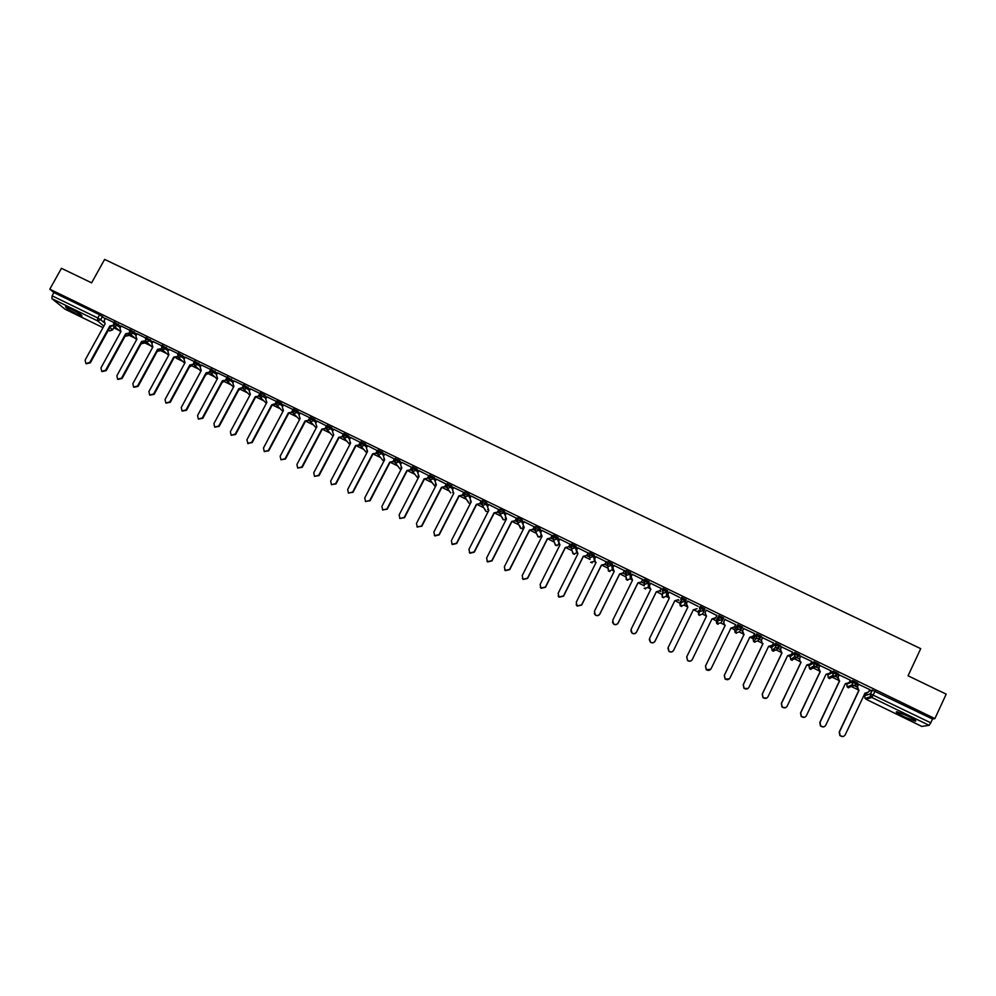<?xml version="1.0" encoding="UTF-8"?>
<svg xmlns="http://www.w3.org/2000/svg" width="996" height="996" viewBox="0 0 996 996"><rect width="100%" height="100%" fill="white"/><g stroke="black" fill="none" stroke-linecap="round" stroke-linejoin="round"><path stroke-width="1.49" d="M120.989 326.427L114.167 322.057M136.875 334.146L130.09 329.8M152.849 341.914L146.088 337.569M168.884 349.721L162.161 345.375M184.995 357.564L178.309 353.219M201.192 365.445L194.531 361.087M217.452 373.351L210.828 369.006M233.786 381.306L227.2 376.961M250.208 389.299L243.696 384.817L243.074 386.012L249.573 390.482M266.691 397.329L264.463 395.076L260.18 392.984M283.262 405.397L281.071 403.143L276.776 401.039M299.908 413.514L297.767 411.248L293.471 409.144M316.628 421.657L314.549 419.391L310.229 417.287M333.436 429.849L331.394 427.57L327.074 425.466M350.306 438.091L348.339 435.8L343.981 433.683M367.275 446.357L365.345 444.054L361 441.95M384.307 454.686L382.452 452.358L378.082 450.254M401.425 463.04L399.633 460.687L395.238 458.583M418.631 471.457L416.888 469.079L412.456 466.925M435.899 479.91L434.231 477.495L429.824 475.391M453.267 488.401L451.661 485.948L447.229 483.844M470.697 496.954L469.178 494.452L466.638 492.896L464.821 492.186L464.099 493.418M488.214 505.557L486.783 503.005L484.268 501.449L482.4 500.714L481.678 501.959M505.819 514.222L504.462 511.583L501.972 510.039L500.067 509.305L499.332 510.537M523.485 522.937L522.24 520.211L519.763 518.679L517.82 517.92L517.073 519.165M541.239 531.727L540.093 528.876L537.628 527.357L535.661 526.585L534.914 527.843M559.055 540.579L558.046 537.591L553.589 535.288L552.83 536.545M576.945 549.531L576.074 546.343L571.617 544.04L570.845 545.298M594.886 558.582L594.201 555.145L589.719 552.83L588.947 554.1M614.071 565.355L612.864 567.795L612.416 563.985L607.909 561.669L607.124 562.939M630.854 577.605L630.717 572.874L626.198 570.546L625.413 571.829M644.263 585.86L643.765 580.78L648.483 583.083L648.209 587.553L649.118 581.801L644.574 579.473L643.777 580.755M667.606 590.777L663.037 588.437L662.24 589.732L666.971 592.06L666.249 596.343L667.606 590.777L666.971 592.06L663.461 593.23L662.228 589.757M680.841 603.688L679.733 602.879L680.28 605.829L681.339 601.783L680.778 598.758L685.559 601.086L684.389 605.145L686.182 599.791L681.588 597.451L680.791 598.745M704.857 608.855L700.238 606.502L699.429 607.821L704.234 610.15L702.616 614.009L704.857 608.855L704.234 610.15L700.686 611.332L699.429 607.821M722.996 619.263L723.619 617.968L718.801 615.628L718.178 616.922L722.996 619.263L719.448 620.446L718.178 616.922L716.224 620.62L716.734 623.546L720.917 622.911L722.835 619.562M741.858 628.414L742.481 627.119L737.638 624.778L737.015 626.073L741.858 628.426L738.297 629.609L737.015 626.073L734.6 629.559L735.098 632.472L735.845 633.008L739.318 631.85L741.298 629.186M760.82 637.614L761.442 636.332L756.574 633.966L755.939 635.261L760.807 637.627L757.234 638.822L755.939 635.261L753.063 638.536L753.549 641.436L754.333 642.009L757.819 640.851L759.774 638.747M779.88 646.852L780.49 645.57L775.598 643.204L774.975 644.512L779.868 646.877L776.282 648.072L774.975 644.512L771.626 647.562L772.087 650.438L772.896 651.048L776.394 649.878L778.312 648.222M799.029 656.152L799.639 654.87L794.721 652.48L794.098 653.799L799.016 656.177L795.418 657.372L794.098 653.799L790.276 656.638L790.724 659.489L791.559 660.124L796.949 657.634M818.276 665.49L818.886 664.208L813.944 661.817L813.321 663.124L818.264 665.527L814.653 666.722L813.321 663.124L809.026 665.751L809.437 668.577L810.321 669.25L815.724 666.996M837.624 674.877L838.234 673.607L833.266 671.192L832.631 672.512L837.611 674.927L833.988 676.122L833.042 675.388L832.631 672.512L827.863 674.902L828.249 677.703L829.17 678.425L834.636 676.346M857.083 684.314L857.668 683.044L852.85 680.617L852.053 681.936L857.046 684.364L853.423 685.559L852.427 684.775L852.053 681.936L848.58 683.368M904.169 716.821L915.224 721.179C917.005 721.141 914.552 719.436 907.866 716.074L896.836 711.717C895.08 711.767 897.521 713.46 904.169 716.821M77.215 314.188L81.896 316.068C82.344 315.296 78.472 312.794 70.293 308.548L65.636 306.668C65.226 307.453 69.085 309.968 77.215 314.188M113.781 327.833L119.159 330.46M129.343 335.403L134.946 338.13M144.93 342.985L150.794 345.836M160.593 350.604L166.718 353.58M176.329 358.249L182.729 361.361M192.128 365.943L198.802 369.18M208.04 373.537L214.949 377.036M224.063 381.468L231.172 384.917M240.434 389.424L247.469 392.847M256.881 397.429L263.84 400.815M273.402 405.459L280.287 408.808M289.998 413.539L296.82 416.851M306.681 421.644L313.416 424.919M323.439 429.799L330.099 433.036M340.283 437.979L346.857 441.178M357.203 446.208L363.702 449.37M374.197 454.475L380.621 457.6M391.279 462.779L397.616 465.867M408.447 471.133L414.697 474.171M425.69 479.512L431.853 482.512M443.021 487.94L449.096 490.904M460.426 496.406L466.414 499.32M477.931 504.922L483.819 507.786M495.51 513.463L501.312 516.289M513.177 522.066L518.891 524.83M530.93 530.694L536.545 533.42M548.771 539.371L554.286 542.048M566.699 548.086L572.102 550.713M584.714 556.851L589.993 559.416M594.525 561.62L596.056 562.466L576.248 602.244L577.107 605.917L581.614 604.883L601.41 565.081L605.095 564.222L601.447 565.305L581.676 605.07L577.17 606.091L576.161 604.672M602.817 565.653L608.22 568.28M612.316 570.272L613.138 570.671M621.006 574.493L626.048 576.945M630.182 578.962L631.725 579.709M639.295 583.395L643.976 585.66M648.135 587.69L650.874 589.134L631.115 629.285L631.95 632.958C633.805 634.079 635.348 633.742 636.544 631.962L656.302 591.773L659.987 590.678L656.277 591.973L636.544 632.124C635.348 633.892 633.817 634.228 631.95 633.12L630.817 630.804M657.671 592.321L661.979 594.425M666.187 596.467L668.54 597.612M676.135 601.31L680.081 603.227M684.314 605.282L687.078 606.626M694.698 610.324L698.258 612.067M702.541 614.146L705.716 615.69M713.348 619.4L716.535 620.944M720.855 623.048L724.441 624.791M732.085 628.513L734.899 629.883M739.256 631.999L743.265 633.942M750.922 637.677L753.35 638.847M757.744 640.988L762.177 643.142M769.858 646.877L771.564 647.711M776.32 650.027L780.652 652.131M788.894 656.14L790.214 656.775M794.995 659.103L799.738 661.406M808.017 665.44L808.951 665.888M813.769 668.229L818.924 670.744M832.631 677.405L838.196 680.119M851.58 686.618L857.568 689.531M870.317 695.731L872.396 696.739M64.977 309.134L51.892 298.651L52.128 295.812L53.933 292.575L99.612 314.748L105.165 318.732M113.469 325.779L114.328 326.501L112.635 329.913L109.722 330.896M61.453 268.31L49.8 289.189L934.883 718.614L946.2 694.137L908.066 675.786L920.715 648.657L104.617 259.408L91.62 282.839L61.453 268.31M53.933 292.575L49.8 289.189M868.998 691.187L872.197 690.091L870.442 693.838L930.762 722.81L929.106 725.337L921.798 726.42M930.762 722.81L932.517 719.025L934.883 718.614M869.745 689.581L858.415 684.24M850.298 680.156L839.043 674.84M830.95 670.769L819.77 665.477M818.575 668.005L816.546 667.27L818.5 668.216M811.69 661.444L800.597 656.177M800.809 656.015L799.601 658.53L800.062 661.444L801.108 662.191L799.875 661.568L799.427 658.655L797.709 658.119L799.327 658.891M792.53 652.156L781.524 646.914M780.329 649.417L778.972 649.006L780.242 649.629M773.456 642.943L762.55 637.701M762.699 637.515L761.504 640.017L762.002 642.98L762.986 643.653L761.853 643.117L761.367 640.167L760.334 639.942L761.268 640.403M743.663 628.526L754.644 633.605L753.374 636.058L749.552 637.328M742.468 631.016L741.783 630.929L742.381 631.227M735.608 624.617L734.513 626.895L730.691 628.165M735.646 624.629L724.876 619.4M715.526 618.18L711.941 619.039M716.834 615.503L706.226 610.1M698.184 606.44L687.626 601.061M678.301 600.078L678.961 600.401L678.413 599.891M679.621 597.426L669.051 592.047L667.918 594.537L669.324 598.098L649.579 638.399L650.413 642.059C652.28 643.204 653.824 642.881 655.044 641.088L674.778 600.762L678.475 599.667L674.74 600.949L655.019 641.237C653.812 643.018 652.268 643.341 650.388 642.208L649.28 639.494M659.838 591.101L660.796 591.574L659.937 590.914M661.145 588.462L650.6 583.295M641.449 582.174L642.731 582.797L641.561 581.988L637.913 583.034L618.167 623.06C616.972 624.816 615.453 625.152 613.598 624.069L612.478 622.114M642.769 579.535L632.273 574.343M623.16 573.285L624.753 574.057L623.272 573.098M624.48 570.658L614.022 565.467M604.97 564.446L606.863 565.367L605.07 564.259L606.327 561.732M606.278 561.819L595.857 556.627M588.175 553.029L577.792 547.837M570.148 544.277L559.802 539.097M552.22 535.574L541.899 530.395M534.379 526.909L524.095 521.742M516.613 518.294L506.366 513.139M498.946 509.703L488.675 504.474L487.542 506.889L488.824 510.326L468.942 549.331L469.801 552.979L474.146 551.896L494.016 512.853L497.751 512.056L494.178 513.139L474.32 552.145L469.988 553.216L469.315 552.531M481.354 501.175L471.12 495.958L469.988 498.361L471.245 501.785L451.362 540.666L452.221 544.302L456.542 543.218L476.424 504.3L480.159 503.515L476.598 504.586L456.741 543.467L452.421 544.551L451.786 543.916M464.012 495.697L462.642 495.037L463.713 492.36L453.703 487.554M446.445 484.218L436.31 479.113M429.102 475.802L419.017 470.71M411.858 467.423L401.786 462.343M394.69 459.081L384.655 454.027M377.609 450.79L367.536 445.66L366.404 448.026L367.599 451.375L347.654 489.534L348.488 493.132L352.684 492.012L372.616 453.815L376.401 453.093L372.902 454.151L352.982 492.31L348.314 492.995M360.677 442.56L350.617 437.493M343.682 434.268L333.66 429.214L332.527 431.567L333.697 434.891L313.74 472.814L314.574 476.387L318.72 475.266L338.677 437.306L342.475 436.609L339.001 437.667L319.056 475.59L314.462 476.312M326.775 426.027L316.84 421.047L315.707 423.4L316.877 426.711L296.908 464.51L297.729 468.083L301.863 466.962L321.82 429.114L325.63 428.417L322.156 429.475L302.224 467.286L297.642 468.02M309.943 417.822L300.182 413.004M293.198 409.655L283.524 404.911M276.527 401.525L266.94 396.869M259.931 393.445L250.444 388.851M234.035 380.846L232.815 383.111L233.923 386.361L213.916 423.599L214.713 427.122L218.759 425.989L238.754 388.714L242.177 387.668L243.398 385.39L234.023 380.87M226.951 377.409L217.601 372.865L216.468 375.168L217.564 378.405L197.557 415.531L198.353 419.042L202.362 417.909L222.382 380.746L226.216 380.111L222.818 381.157L202.823 418.283L198.441 419.117M210.579 369.454L201.404 365.034M194.282 361.548L185.206 357.178M178.06 353.667L169.083 349.347M161.912 345.824L153.048 341.553M145.839 338.03L136.987 333.735L135.867 336.001L136.9 339.188L116.868 375.753L117.64 379.215L121.574 378.069L141.606 341.479L145.366 340.781M145.379 341.055L146.449 341.952L149.661 340.831L152.214 343.085M129.829 330.261L121.089 326.016L119.968 328.282L120.989 331.456L100.957 367.91L101.717 371.359L105.638 370.213L125.683 333.722L129.356 332.963M129.492 333.249L126.206 334.183L106.186 370.637L102.003 371.583M129.268 333.548L129.293 335.403L125.832 336.125L129.231 335.191L128.21 334.307M145.142 341.354L144.881 342.985L141.42 343.707L144.843 342.773L144.047 342.089M161.078 349.198L160.543 350.604L157.181 351.401L160.518 350.405L159.945 349.895M681.227 598.185L681.413 597.476M716.224 620.62L718.801 615.628M734.6 629.559L737.638 624.778M753.063 638.536L756.574 633.966M771.626 647.562L775.598 643.204M790.276 656.638L794.721 652.48M810.507 663.921L813.944 661.817M829.954 672.86L833.266 671.192M849.439 681.961L852.676 680.617M113.905 322.53L105.352 318.396M242.464 388.278L243.124 388.589M258.923 396.271L259.645 396.62M275.444 404.301L276.253 404.687M292.052 412.369L292.936 412.792M308.748 420.486L309.694 420.947M325.505 428.629L326.526 429.127M342.35 436.821L343.446 437.356M359.27 445.038L360.452 445.61M376.276 453.305L377.534 453.915M393.37 461.609L394.702 462.256M410.539 469.95L411.946 470.635M427.782 478.329L429.276 479.064M445.125 486.758L446.694 487.53M462.542 495.224L464.198 496.033M480.035 503.727L481.778 504.574M497.627 512.28L499.444 513.164M515.293 520.871L517.198 521.792M533.059 529.499L535.051 530.457M550.9 538.164L552.979 539.172M568.841 546.879L570.994 547.937M586.856 555.644L589.059 556.714M835.47 676.458L837.761 677.579M854.78 685.846L857.133 686.991M857.22 686.779L855.191 685.796M129.343 335.303L129.853 334.058M144.943 342.873L145.466 341.64M160.605 350.492L161.14 349.26M680.343 601.621L681.202 602.294M698.545 610.473L699.777 611.357M716.846 619.425L718.427 620.446M735.347 628.488L737.165 629.559M753.922 637.552L756.001 638.722M813.085 666.424L814.292 666.81M832.32 675.724L833.154 675.973M112.685 329.813L114.328 326.501M932.517 719.025L872.197 690.091M837.848 677.367L835.756 676.359M588.91 556.403L586.968 555.457M570.795 547.601L568.94 546.692L565.342 547.738L545.534 587.254L541.089 588.3L540.218 587.217M552.78 538.848L551.012 537.977L547.414 539.023L527.606 578.415L523.186 579.46L522.365 578.514M534.852 530.133L533.159 529.312M517.011 521.456L515.405 520.684L511.832 521.717L491.999 560.86L487.629 561.931L486.92 561.159M499.257 512.828L497.739 512.093L498.971 509.653M481.591 504.25L480.147 503.54L481.379 501.113M446.507 487.193L445.224 486.571L441.701 487.617L421.818 526.249L416.975 526.809M429.089 478.74L427.894 478.155L424.371 479.188L404.488 517.708L399.695 518.306M411.759 470.311L410.638 469.763L407.14 470.809L387.232 509.205L382.489 509.828M394.516 461.932L393.47 461.422L389.984 462.455L370.076 500.739L365.358 501.399M377.36 453.591L376.388 453.118M360.278 445.299L355.908 445.897L335.988 483.932L331.344 484.629M343.271 437.032L342.462 436.634M326.352 428.815L325.617 428.454M309.519 420.623L308.847 420.3M276.079 404.376L272.132 405.148L252.175 442.61L247.68 443.382L251.764 442.261L271.746 404.762L275.88 403.529M210.144 372.33L206.521 373.239L186.538 410.24L182.181 411.111M153.06 341.528L151.84 343.769L152.886 346.957L132.854 383.634L133.626 387.108L137.585 385.962L157.617 349.26L161.464 348.687L158.115 349.696L138.108 386.361L133.862 387.282M858.677 684.115L857.481 686.655L858.776 690.452L857.593 689.568L857.232 686.754L858.452 684.165M866.943 693.428L864.69 693.328L868.587 692.046L869.782 689.506M842.865 736.53L839.877 735.596L839.23 732.06L858.776 690.452M859.038 690.365L839.454 732.01L840.114 735.558C842.13 737.052 843.824 736.816 845.206 734.849L864.964 693.241M839.292 674.703L838.097 677.23L839.391 681.027L838.259 680.193L837.86 677.342L839.08 674.753M847.671 683.928L845.255 683.879M823.617 726.906L820.505 726.059L819.82 722.486L839.391 681.027M839.628 680.928L820.032 722.436L820.716 726.009C822.721 727.453 824.402 727.205 825.746 725.25L845.343 683.704L849.14 682.596L850.335 680.069M819.994 665.34L818.799 667.855L820.106 671.653L819.023 670.856L818.588 667.967L819.82 665.378M828.523 674.441L825.921 674.479M804.507 717.294L801.232 716.56L800.523 712.974L820.106 671.653M820.318 671.528L800.709 712.899L801.419 716.498C803.411 717.904 805.067 717.643 806.399 715.713L826.008 674.292L829.793 673.196L830.988 670.669M809.474 664.979L806.685 665.116M785.533 707.708L782.047 707.11L781.312 703.5L800.921 662.315M799.601 658.53L800.66 656.053M801.108 662.191L781.487 703.425L782.221 707.036C784.188 708.393 785.832 708.119 787.139 706.214L806.772 664.942L810.545 663.846L811.74 661.332M781.711 646.74L780.503 649.243L781.835 653.027L780.814 652.318L780.341 649.392L781.599 646.765M790.525 655.542L787.537 655.804M766.683 698.121L762.961 697.71L762.214 694.088L781.835 653.027M781.997 652.903L762.351 693.988L763.11 697.623C765.065 698.943 766.696 698.657 767.978 696.764L787.624 655.629L791.397 654.534L792.592 652.031M771.688 646.118L768.501 646.541M747.946 688.522L743.962 688.348L743.203 684.713L762.836 643.79M761.504 640.017L762.65 637.49M762.986 643.653L743.315 684.613L744.087 688.248C746.029 689.531 747.647 689.244 748.917 687.377L768.576 646.367L772.336 645.271L773.531 642.781M743.8 628.339L742.605 630.829L743.937 634.601L742.991 633.954L742.481 630.991L743.763 628.327M752.939 636.705L749.689 637.403M729.321 678.886L725.063 679.035L724.279 675.388L743.937 634.601M744.062 634.452L724.378 675.276L725.163 678.923C727.092 680.168 728.698 679.87 729.956 678.027L749.814 637.241M725.237 625.289L724.217 624.841L723.694 621.853L724.976 619.201L723.793 621.691L724.316 624.679L725.237 625.289L705.542 665.988L706.338 669.648C708.256 670.856 709.837 670.557 711.082 668.714L730.964 628.078M734.264 627.293L730.852 628.239M710.771 669.225L706.264 669.76L705.467 666.1L725.138 625.463M706.276 610.125L705.068 612.59L706.5 616.188L686.792 656.738L687.601 660.41C689.506 661.593 691.075 661.282 692.307 659.464L712.016 618.865L715.738 617.781L716.933 615.304M706.425 616.362L704.981 612.789M692.307 659.464L692.245 659.589C691.012 661.406 689.444 661.718 687.551 660.535L686.717 656.912M687.651 601.074L686.443 603.539L687.863 607.124L668.142 647.549L668.963 651.21C670.843 652.38 672.4 652.056 673.632 650.251L693.353 609.789L697.063 608.705L693.291 609.975L673.582 650.388C672.362 652.193 670.806 652.505 668.926 651.347L667.918 648.184M687.788 607.299L686.269 604.037M669.237 598.272L667.681 595.322M650.786 589.296L649.218 586.632M661.244 588.275L659.962 590.889M650.674 583.133L649.479 585.573L650.039 588.81M661.182 588.238L659.987 590.678M632.336 574.219L631.128 576.659L632.51 580.195L612.739 620.234L613.573 623.907C615.428 624.99 616.947 624.654 618.143 622.898L637.913 582.822L641.573 581.95L642.843 579.398M632.423 580.369L630.866 577.979M642.793 579.299L641.586 581.739M612.864 567.795L614.233 571.318L594.45 611.208L595.297 614.881C597.139 615.951 598.646 615.615 599.829 613.872L619.612 573.933L623.272 572.849L619.637 574.144L599.878 614.046C598.683 615.789 597.177 616.126 595.347 615.055L594.276 613.399M614.146 571.48L612.64 569.339M624.542 570.546L623.284 573.061M624.48 570.409L623.272 572.849M595.969 562.64L594.512 560.711M595.907 556.54L594.699 558.955L595.347 562.242M606.265 561.57L605.058 563.997M577.829 547.763L576.622 550.178L577.966 553.676L558.146 593.317L559.005 596.978L563.475 595.944L583.283 556.266L586.98 555.419L583.345 556.503L563.562 596.143L559.092 597.177L558.146 595.944M577.792 553.589L576.485 552.095M588.213 552.942L586.98 555.419M588.126 552.768L586.918 555.183M559.839 539.023L558.632 541.438L559.964 544.924L540.131 584.428L540.99 588.101L545.435 587.042L565.255 547.501L568.953 546.667L570.185 544.202M559.789 544.837L558.544 543.505M570.086 544.003L568.878 546.418M541.936 530.333L540.728 532.736L542.048 536.209L522.203 575.601L523.062 579.249L527.482 578.19L547.314 538.774L551.025 537.952L552.257 535.512M541.874 536.122L540.704 534.939M552.145 535.288L550.925 537.691M524.12 521.692L522.912 524.083L524.22 527.531L504.362 566.799L505.221 570.459L509.616 569.388L529.461 530.084L533.184 529.274L529.586 530.358L509.753 569.612L505.37 570.671L504.599 569.824M534.404 526.847L533.184 529.274M524.045 527.457L522.937 526.398M534.279 526.61L533.059 529.013M506.391 513.077L505.184 515.467L506.478 518.904L486.608 558.046L487.467 561.694L491.837 560.624L511.695 521.443L515.418 520.647L516.65 518.231M506.391 519.078L505.271 517.883M516.501 517.982L515.293 520.373M488.737 510.487L487.679 509.392M498.809 509.392L497.602 511.782M471.17 501.947L470.162 500.926M481.205 500.851L479.985 503.217M453.728 487.505L452.508 489.87L453.765 493.281L433.87 532.038L434.729 535.674L439.024 534.578L458.907 495.784L462.654 495.012L459.106 496.083L439.236 534.84L434.941 535.935L434.343 535.35M453.678 493.443L452.744 492.497M463.688 492.348L462.468 494.713M436.335 479.064L435.128 481.417L436.36 484.815L416.465 523.46L417.312 527.083L421.582 525.988L441.489 487.305L445.237 486.546L446.469 484.168M436.285 484.977L435.401 484.106M446.245 483.882L445.038 486.235M419.03 470.66L417.822 473.013L419.055 476.399L399.135 514.92L399.981 518.53L404.239 517.434L424.147 478.877L427.906 478.117L429.127 475.752M418.967 476.549L418.133 475.739M428.89 475.453L427.682 477.806M401.811 462.306L400.591 464.646L401.811 468.008L381.891 506.416L382.738 510.027L386.971 508.919L406.891 470.486L410.663 469.739L411.883 467.385M401.737 468.17L400.952 467.41M411.622 467.074L410.414 469.415M384.668 453.977L383.46 456.317L384.668 459.679L364.735 497.95L365.569 501.561L369.777 500.44L389.71 462.132L393.495 461.397L394.715 459.044M384.581 459.828L383.846 459.119M394.441 458.72L393.221 461.061M377.621 450.752L376.401 453.093M367.512 451.524L366.814 450.864M377.335 450.416L376.127 452.757M350.642 437.456L349.422 439.784L350.604 443.108L330.66 481.155L331.494 484.741L335.664 483.62L355.609 445.548L359.394 444.826L360.303 443.096M350.53 443.257L349.87 442.647M360.315 442.162L359.095 444.477M343.209 435.202L342.475 436.609M343.371 433.932L342.163 436.248M326.19 427.346L325.63 428.417M326.514 425.74L325.294 428.056M300.194 412.966L298.974 415.27L300.12 418.557L280.15 456.255L280.972 459.816L285.08 458.683L305.05 420.959L308.86 420.275L305.411 421.333L285.454 459.019L280.909 459.779M309.32 419.416L308.86 420.275M309.731 417.598L308.511 419.901M283.536 404.886L282.316 407.177L283.462 410.452L263.467 448.038L264.289 451.586L268.385 450.453L288.367 412.842L292.177 412.17L288.728 413.228L268.771 450.79L264.251 451.562M292.55 411.46L292.177 412.17M293.036 409.493L291.816 411.784M266.965 396.831L265.745 399.11L266.866 402.384L246.871 439.846L248.104 443.743M276.402 401.425L275.195 403.704M250.457 388.826L249.237 391.092L250.357 394.354L230.362 431.704L231.159 435.24L235.218 434.107L255.213 396.719L259.047 396.059L255.623 397.118L235.641 434.455L231.184 435.252M259.869 393.383L259.508 394.043M259.483 394.092L258.649 395.661M242.787 387.705L239.177 389.125L219.195 426.35L214.775 427.172M233.5 387.145L226.216 380.111M226.391 378.567L225.781 379.7M201.416 365.009L200.196 367.263L201.279 370.487L181.26 407.501L182.056 411.012L186.053 409.866L206.072 372.828L210.019 372.006M209.957 370.861L209.471 371.769M185.219 357.153L183.999 359.394L185.069 362.606L165.05 399.508L165.834 403.007L169.818 401.861L189.838 364.934L193.697 364.312L190.311 365.358L170.316 402.247L165.996 403.131M193.635 363.142L193.236 363.889M169.108 349.322L167.876 351.563L168.946 354.763L148.914 391.553L149.699 395.039L153.67 393.893L173.69 357.078L177.549 356.468L174.176 357.514L154.168 394.292L149.898 395.188M145.441 340.943L142.129 341.927L122.11 378.48L117.889 379.414M105.103 323.837L85.108 360.091L85.868 363.54L89.777 362.395L109.821 326.016L113.419 325.194M113.619 325.592L110.369 326.476L90.35 362.818L86.191 363.777M105.364 318.371L104.144 320.588L105.14 323.787M113.519 323.214L120.354 327.572M118.362 324.161L117.715 325.319L114.528 326.439L113.681 325.692M129.443 330.958L136.253 335.303M134.286 331.892L133.651 333.05L130.451 334.17L129.555 333.361M145.441 338.727L149.661 340.831L150.296 339.661M161.514 346.546L168.249 350.891M166.382 347.467L165.747 348.637L162.51 349.758L161.526 348.774M177.661 354.389L184.36 358.734M182.529 355.311L181.895 356.481L178.658 357.614L177.624 356.518M193.884 362.27L200.557 366.615M198.764 363.191L198.129 364.362L194.88 365.495L193.784 364.275M210.181 370.188L216.817 374.533M215.074 371.11L214.439 372.292L211.177 373.413L210.031 372.043M226.565 378.144L233.151 382.489M231.458 379.053L230.823 380.248L227.561 381.381L226.627 378.019L227.262 376.837M247.917 387.046L247.282 388.241L244.008 389.374L242.775 387.606M259.545 394.167L266.057 398.512M264.463 395.076L263.816 396.271L260.541 397.404L259.271 395.4M276.141 402.235L280.436 404.339L282.627 406.592M281.071 403.143L280.436 404.339L277.149 405.472L275.892 403.193M292.824 410.352L297.132 412.444L299.273 414.71M297.767 411.248L297.132 412.444L293.832 413.589L292.612 410.987M309.594 418.494L313.914 420.598L315.993 422.852M314.549 419.391L313.914 420.598L310.603 421.731L309.457 418.818M333 436.223L327.062 429.699L326.439 426.674L330.759 428.778L332.801 431.056M331.394 427.57L330.759 428.778L327.447 429.923L326.514 426.537L327.149 425.329M349.845 444.565L343.981 437.916L343.346 434.891L347.704 437.007L349.683 439.286M348.339 435.8L347.704 437.007L344.367 438.153L343.433 434.754L344.068 433.546M366.677 452.869L360.975 446.171L360.34 443.145L364.71 445.274L366.64 447.565M365.345 444.054L364.71 445.274L361.374 446.42L360.44 443.021L361.075 441.801M383.746 461.422L378.057 454.475L377.422 451.437L381.817 453.566L383.684 455.894M382.452 452.358L381.817 453.566L378.468 454.724L377.521 451.313L378.156 450.105M400.093 469.016L395.213 462.804L394.578 459.766L398.998 461.92L400.803 464.261M399.633 460.687L398.998 461.92L395.636 463.065L394.69 459.654L395.325 458.434M411.858 468.195L416.253 470.299L417.996 472.664M416.888 469.079L416.253 470.299L412.879 471.457L411.821 468.145M429.189 476.611L433.609 478.727L435.277 481.13M434.231 477.495L433.609 478.727L430.222 479.873L429.151 476.561M446.594 485.077L451.039 487.193L452.632 489.634M451.661 485.948L451.039 487.193L447.64 488.339L446.557 485.015M464.099 493.593L468.543 495.697L470.075 498.187M469.178 494.452L468.543 495.697L465.144 496.855L464.049 493.506M481.678 502.133L486.148 504.237L487.592 506.79M486.783 503.005L486.148 504.237L482.736 505.395L481.628 502.046M499.345 510.724L503.839 512.828L505.184 515.455M504.462 511.583L503.839 512.828L500.415 513.986L499.295 510.624M517.098 519.364L521.605 521.456L522.863 524.182M522.24 520.211L521.605 521.456L518.169 522.626L517.036 519.24M534.939 528.042L539.471 530.133L540.616 532.985M540.093 528.876L539.471 530.133L536.022 531.304L534.877 527.905M552.855 536.769L557.411 538.848L558.457 541.886M558.046 537.591L557.411 538.848L553.963 540.019L552.805 536.607M570.87 545.534L575.451 547.613L576.373 550.975M576.074 546.343L575.451 547.613L571.978 548.784L570.82 545.36M588.96 554.349L593.579 556.415L594.575 561.52M594.201 555.145L593.579 556.415L590.093 557.586L588.922 554.15M607.149 563.226L611.793 565.255L612.366 570.173M612.416 563.985L611.793 565.255L608.307 566.425L607.112 562.989M625.413 572.165L630.095 574.144L630.256 578.813L630.866 577.58M630.717 572.874L630.095 574.144L626.596 575.315L625.388 571.866M649.118 581.801L648.483 583.083L644.985 584.254L643.939 580.743L644.574 579.473M686.182 599.791L685.559 601.086L682.023 602.256L680.965 598.733L681.588 597.451M102.501 316.454L100.696 319.716L103.945 322.443M109.846 327.41L112.56 329.701L109.448 330.784L108.452 329.962M103.845 326.128L97.508 320.837L51.892 298.651M64.752 309.021L103.011 327.659L64.865 309.096M108.303 330.236L109.548 330.859L108.29 330.249M865.698 693.614L864.702 695.718L870.442 693.838L870.79 696.64L865.051 698.457L864.677 695.781M929.106 725.337L871.811 697.474L866.047 699.267L921.885 726.458L865.985 699.242M175.906 357.738L176.591 357.464M191.929 365.619L189.389 367.051M192.191 365.544L189.414 367.026M594.712 561.246L590.64 562.254L592.222 562.877M607.934 567.658L608.979 571.268L612.665 569.563M809.35 665.067L809.026 665.751M853.697 685.684L848.119 687.651L847.148 686.879L848.667 687.85M851.231 686.418L849.737 685.846M846.762 684.165L847.148 686.879L852.427 684.775L852.85 680.617M831.946 677.093L830.614 676.558M812.773 667.818L811.578 667.308M793.725 658.58L792.642 658.107M774.776 649.392L773.78 648.931M684.389 605.145L680.28 605.829L681.725 606.539M662.514 594.761L661.618 594.077L662.826 597.476L666.262 596.33M648.209 587.553L644.163 588.275L645.645 588.947M626.098 576.983L626.845 579.958L630.256 578.813M697.935 611.731L699.155 615.155L702.616 614.009M590.005 559.379L589.084 554.1L589.719 552.83M572.214 551.087L573.522 554.013L576.896 552.88M554.56 542.808L555.917 545.447L559.204 544.451M537.018 534.541L538.388 536.919L541.55 536.122M519.651 525.701L520.958 528.44L524.083 527.681M502.27 517.472L503.117 519.688L505.98 519.887M484.99 509.267L485.861 511.284L488.102 511.745M467.796 501.075L468.693 502.93L470.386 503.466L468.693 502.93L464.684 496.556L464.821 492.186M450.702 492.92L447.192 488.052L447.316 483.683M433.696 484.766L435.364 486.745M416.776 476.648L418.034 478.354M238.579 390.233L239.775 389.361M222.071 382.551L223.801 381.468M205.686 374.807L207.94 373.537M875.123 691.162L871.811 697.474L870.79 696.64L870.604 693.838L872.359 690.091M99.612 314.748L97.807 318.01L100.696 319.716L97.508 320.837L97.807 318.01L52.128 295.812M915.548 720.494L915.224 721.179M833.428 671.18L833.042 675.388L828.249 677.703L829.743 678.637M814.118 661.805L813.744 666.025L809.437 668.577L810.918 669.461M794.895 652.467L794.547 656.725L790.724 659.489L792.181 660.336M775.772 643.179L775.448 647.462L772.087 650.438L773.543 651.26M756.748 633.942L756.437 638.237L753.549 641.436L754.993 642.233M737.812 624.753L737.526 629.061L735.098 632.472L736.542 633.232M718.988 615.603L718.701 619.923L716.734 623.546L718.178 624.293M700.238 606.502L699.976 610.834L698.47 614.669L699.902 615.391M663.037 588.437L662.178 597.027L663.647 597.725M626.198 570.546L625.563 571.816L626.235 579.56L627.754 580.22M607.909 561.669L607.274 562.939L608.394 570.882L609.938 571.53M571.617 544.04L571.43 548.41L572.974 553.652L574.592 554.274M553.589 535.288L553.415 539.67L555.382 545.098L557.063 545.696M535.661 526.585L535.499 530.955L537.877 536.595L539.62 537.168M517.82 517.92L517.671 522.302L520.46 528.117L522.278 528.677M500.067 509.305L499.917 513.675L503.117 519.688L506.018 519.812M482.4 500.714L482.251 505.097L485.861 511.284L487.866 511.795M429.899 475.229L429.786 479.599L435.364 486.77M412.568 466.813L412.456 471.183L418.034 478.366M310.304 417.15L310.229 421.507L316.23 427.919M293.534 409.007L293.471 413.365L299.535 419.677M276.851 400.915L276.801 405.26L282.914 411.473M260.242 392.847L260.193 397.205L266.368 403.318M210.891 368.881L210.256 370.064L210.866 373.226L217.178 379.115M194.594 360.975L193.959 362.146L194.569 365.308L200.931 371.135M178.371 353.094L177.736 354.265L178.359 357.427L184.758 363.191M176.79 357.327L176.342 358.137M162.224 345.251L161.589 346.421L162.211 349.584L168.648 355.298M146.151 337.445L145.516 338.615L146.151 341.777L152.625 347.442M130.152 329.676L129.505 330.846L130.165 334.009L136.664 339.611M114.229 321.945L113.581 323.115L114.241 326.277L120.79 331.83M255.188 397.914L255.91 397.255M249.896 395.213L243.671 389.175L243.074 386.012M238.53 390.332L239.849 389.374M222.021 382.626L223.888 381.468M205.649 374.857L207.977 373.662"/></g></svg>
